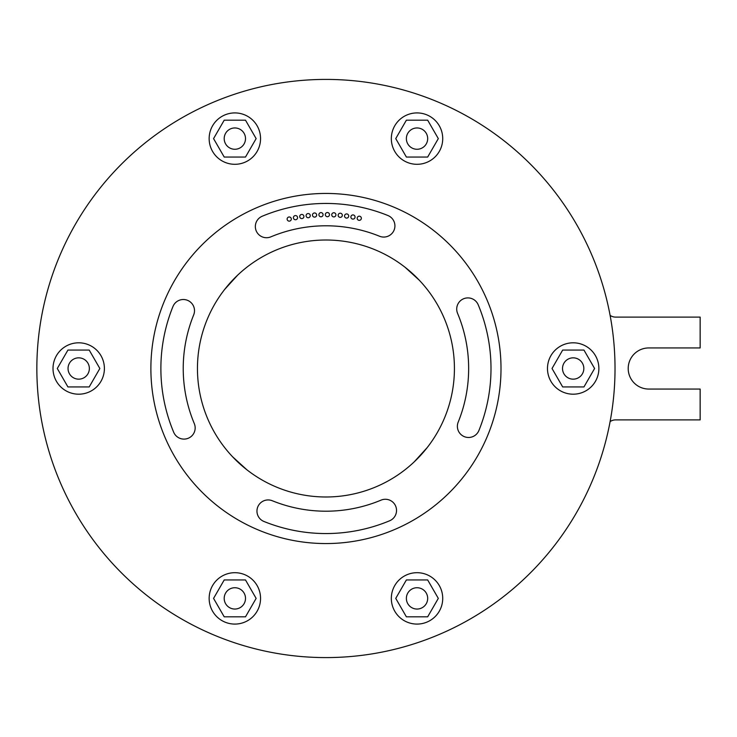 <?xml version="1.0" encoding="UTF-8"?>
<svg xmlns="http://www.w3.org/2000/svg" width="737" height="737" viewBox="0 0 737 737"><rect width="100%" height="100%" fill="white"/><g stroke="black" fill="none" stroke-linecap="round" stroke-linejoin="round"><path stroke-width="1.11" d="M361.351 218.272A2.091 2.091 0 0 0 359.269 216.181A2.091 2.091 0 0 0 357.178 218.272A2.091 2.091 0 0 0 359.269 220.354A2.091 2.091 0 0 0 361.351 218.272M342.327 215.278A2.091 2.091 0 0 0 340.236 213.196A2.091 2.091 0 0 0 338.154 215.278A2.091 2.091 0 0 0 340.236 217.369A2.091 2.091 0 0 0 342.327 215.278M335.915 214.817A2.091 2.091 0 0 0 333.833 212.735A2.091 2.091 0 0 0 331.742 214.817A2.091 2.091 0 0 0 333.833 216.908A2.091 2.091 0 0 0 335.915 214.817M323.073 214.697A2.091 2.091 0 0 0 320.982 212.606A2.091 2.091 0 0 0 318.9 214.697A2.091 2.091 0 0 0 320.982 216.789A2.091 2.091 0 0 0 323.073 214.697M303.902 216.521A2.091 2.091 0 0 0 301.811 214.43A2.091 2.091 0 0 0 299.719 216.521A2.091 2.091 0 0 0 301.811 218.603A2.091 2.091 0 0 0 303.902 216.521M297.573 217.664A2.091 2.091 0 0 0 295.491 215.572A2.091 2.091 0 0 0 293.4 217.664A2.091 2.091 0 0 0 295.491 219.746A2.091 2.091 0 0 0 297.573 217.664M355.059 217.01A2.091 2.091 0 0 0 352.968 214.918A2.091 2.091 0 0 0 350.876 217.01A2.091 2.091 0 0 0 352.968 219.101A2.091 2.091 0 0 0 355.059 217.01M348.712 216.015A2.091 2.091 0 0 0 346.62 213.923A2.091 2.091 0 0 0 344.538 216.015A2.091 2.091 0 0 0 346.62 218.097A2.091 2.091 0 0 0 348.712 216.015M329.494 214.624A2.091 2.091 0 0 0 327.412 212.532A2.091 2.091 0 0 0 325.321 214.624A2.091 2.091 0 0 0 327.412 216.715A2.091 2.091 0 0 0 329.494 214.624M316.661 215.038A2.091 2.091 0 0 0 314.57 212.947A2.091 2.091 0 0 0 312.479 215.038A2.091 2.091 0 0 0 314.57 217.12A2.091 2.091 0 0 0 316.661 215.038M310.268 215.646A2.091 2.091 0 0 0 308.177 213.555A2.091 2.091 0 0 0 306.085 215.646A2.091 2.091 0 0 0 308.177 217.737A2.091 2.091 0 0 0 310.268 215.646M291.308 219.064A2.091 2.091 0 0 0 289.217 216.973A2.091 2.091 0 0 0 287.135 219.064A2.091 2.091 0 0 0 289.217 221.146A2.091 2.091 0 0 0 291.308 219.064M195.167 427.921A11.175 11.175 0 0 0 194.301 423.609A142.711 142.711 0 0 1 193.684 314.883A11.175 11.175 0 0 0 185.466 299.719A11.175 11.175 0 0 0 172.974 306.491A165.06 165.06 0 0 0 173.683 432.241A11.175 11.175 0 0 0 195.167 427.921M396.534 510.446A11.175 11.175 0 0 0 381.047 500.137A142.711 142.711 0 0 1 272.322 500.755A11.175 11.175 0 0 0 257.775 506.909A11.175 11.175 0 0 0 263.929 521.464A165.06 165.06 0 0 0 389.68 520.755A11.175 11.175 0 0 0 396.534 510.446M490.999 368.5A165.06 165.06 0 0 0 478.193 304.759A11.175 11.175 0 0 0 463.573 298.771A11.175 11.175 0 0 0 457.585 313.391A142.711 142.711 0 0 1 458.193 422.117A11.175 11.175 0 0 0 464.356 436.663A11.175 11.175 0 0 0 478.903 430.509A165.06 165.06 0 0 0 490.999 368.5M394.921 225.891A11.175 11.175 0 0 0 387.948 215.536A165.06 165.06 0 0 0 262.197 216.245A11.175 11.175 0 0 0 256.209 230.865A11.175 11.175 0 0 0 270.829 236.863A142.711 142.711 0 0 1 379.555 236.245A11.175 11.175 0 0 0 394.921 225.891M427.681 598.389A10.659 10.659 0 0 0 417.031 587.73A10.659 10.659 0 0 0 406.373 598.389A10.659 10.659 0 0 0 417.031 609.048A10.659 10.659 0 0 0 427.681 598.389M245.504 598.389A10.659 10.659 0 0 0 234.854 587.73A10.659 10.659 0 0 0 224.195 598.389A10.659 10.659 0 0 0 234.854 609.048A10.659 10.659 0 0 0 245.504 598.389M89.361 368.5A10.659 10.659 0 0 0 78.702 357.841A10.659 10.659 0 0 0 68.044 368.5A10.659 10.659 0 0 0 78.702 379.159A10.659 10.659 0 0 0 89.361 368.5M583.833 368.5A10.659 10.659 0 0 0 573.174 357.841A10.659 10.659 0 0 0 562.524 368.5A10.659 10.659 0 0 0 573.174 379.159A10.659 10.659 0 0 0 583.833 368.5M427.681 138.611A10.659 10.659 0 0 0 417.031 127.952A10.659 10.659 0 0 0 406.373 138.611A10.659 10.659 0 0 0 417.031 149.27A10.659 10.659 0 0 0 427.681 138.611M245.504 138.611A10.659 10.659 0 0 0 234.854 127.952A10.659 10.659 0 0 0 224.195 138.611A10.659 10.659 0 0 0 234.854 149.27A10.659 10.659 0 0 0 245.504 138.611M196.282 250.884L195.462 251.787M237.683 275.122L224.711 289.374L237.683 275.122M208.322 498.157L209.234 498.977M232.56 456.756L246.812 469.727L232.56 456.756M455.595 486.116L456.415 485.213M414.194 461.878L427.165 447.626L414.194 461.878M443.563 238.843L442.651 238.023M419.316 280.244L405.064 267.273L419.316 280.244M547.48 368.5A25.694 25.694 0 0 0 573.174 394.194A25.694 25.694 0 0 0 598.877 368.5A25.694 25.694 0 0 0 573.174 342.806A25.694 25.694 0 0 0 547.48 368.5M53.009 368.5A25.694 25.694 0 0 0 78.702 394.194A25.694 25.694 0 0 0 104.396 368.5A25.694 25.694 0 0 0 78.702 342.806A25.694 25.694 0 0 0 53.009 368.5M209.151 598.389A25.694 25.694 0 0 0 234.854 624.082A25.694 25.694 0 0 0 260.548 598.389A25.694 25.694 0 0 0 234.854 572.695A25.694 25.694 0 0 0 209.151 598.389M391.329 598.389A25.694 25.694 0 0 0 417.031 624.082A25.694 25.694 0 0 0 442.725 598.389A25.694 25.694 0 0 0 417.031 572.695A25.694 25.694 0 0 0 391.329 598.389M391.329 138.611A25.694 25.694 0 0 0 417.031 164.305A25.694 25.694 0 0 0 442.725 138.611A25.694 25.694 0 0 0 417.031 112.918A25.694 25.694 0 0 0 391.329 138.611M209.151 138.611A25.694 25.694 0 0 0 234.854 164.305A25.694 25.694 0 0 0 260.548 138.611A25.694 25.694 0 0 0 234.854 112.918A25.694 25.694 0 0 0 209.151 138.611M197.452 368.5A128.487 128.487 0 0 0 325.938 496.987A128.487 128.487 0 0 0 454.425 368.5A128.487 128.487 0 0 0 325.938 240.013A128.487 128.487 0 0 0 197.452 368.5M501.003 368.5A175.056 175.056 0 0 0 325.938 193.444A175.056 175.056 0 0 0 150.882 368.5A175.056 175.056 0 0 0 325.938 543.556A175.056 175.056 0 0 0 501.003 368.5M615.027 368.5A289.088 289.088 0 0 0 325.938 79.412A289.088 289.088 0 0 0 36.85 368.5A289.088 289.088 0 0 0 325.938 657.588A289.088 289.088 0 0 0 615.027 368.5M427.672 579.955L406.382 579.955L395.741 598.389L406.382 616.823L427.672 616.823L438.312 598.389L427.672 579.955M224.214 579.955L213.564 598.389L224.214 616.823L245.495 616.823L256.135 598.389L245.495 579.955L224.214 579.955M67.924 386.934L89.205 386.934L99.845 368.5L89.205 350.066L67.924 350.066L57.283 368.5L67.924 386.934M583.953 386.934L594.602 368.5L583.953 350.066L562.672 350.066L552.031 368.5L562.672 386.934L583.953 386.934M427.672 157.045L438.312 138.611L427.672 120.177L406.382 120.177L395.741 138.611L406.382 157.045L427.672 157.045M224.214 157.045L245.495 157.045L256.135 138.611L245.495 120.177L224.214 120.177L213.564 138.611L224.214 157.045M610.107 315.39A9.636 9.636 0 0 0 615.598 317.103L700.15 317.103L700.15 347.947L648.753 347.947A20.553 20.553 0 0 0 628.2 368.5A20.553 20.553 0 0 0 648.753 389.053L700.15 389.053L700.15 419.897L615.598 419.897A9.636 9.636 0 0 0 610.107 421.61"/></g></svg>
